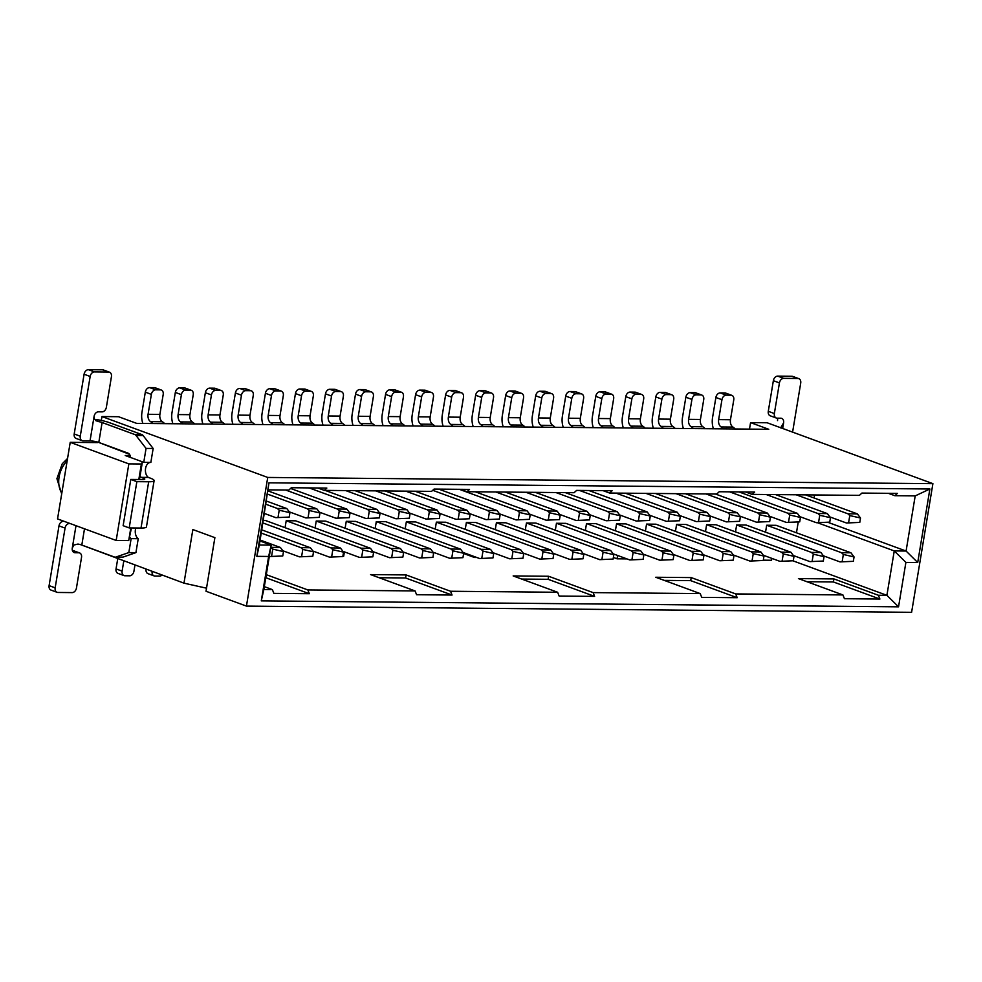 <?xml version="1.0" encoding="UTF-8"?>
<svg xmlns="http://www.w3.org/2000/svg" width="982" height="982" viewBox="0 0 982 982"><rect width="100%" height="100%" fill="white"/><g stroke="black" fill="none" stroke-linecap="round" stroke-linejoin="round"><path stroke-width="1.47" d="M259.358 544.998L268.982 482.825L256.818 556.34L259.358 544.998L271.192 545.108L260.021 541.008M256.818 556.34L268.638 556.45L271.192 545.108L263.839 589.519L272.37 589.605L264.305 586.635M268.638 556.45L261.286 600.874L263.839 589.519M80.757 544.703L183.978 583.161L192.853 529.556L214.886 537.645L206.011 591.25L246.445 606.103L911.603 612.314L932.9 483.66L267.742 477.448L101.968 416.552L101.318 420.443M246.445 606.103L267.742 477.448M268.982 482.825L929.88 488.999L917.716 562.514L905.895 562.404L898.542 606.827L261.286 600.874M97.746 442.084L129.464 454.273M183.978 583.161L206.515 588.181M130.127 455.562L125.23 455.513L142.415 461.822L141.383 463.983L128.851 463.872L70.225 442.342L57.545 518.913L116.183 540.456L128.716 540.566L130.802 527.935M128.716 540.566L131.465 527.948M139.493 479.523L142.415 461.822M138.818 479.511L141.383 463.983M116.183 540.456L128.851 463.872M97.66 442.587L70.225 442.342M101.968 416.552L118.515 416.712L136.719 423.389L768.771 429.294L750.567 422.616L767.126 422.763L932.9 483.66M94.444 419.302A15.761 2.713 -170.6 0 1 109.186 422.579L141.838 434.572A4.726 3.13 90.5 0 1 143.114 435.554L153.155 448.479L150.847 462.424L143.753 462.35L146.06 448.418L136.019 435.492A4.726 3.13 -89.5 0 0 134.743 434.51L102.103 422.518L98.801 442.428L128.114 453.193A4.726 3.13 90.5 0 1 130.471 457.44M150.541 462.424A7.881 5.205 -89.5 0 0 145.532 468.672A7.881 5.205 -89.5 0 0 148.368 477.424L150.393 478.173A15.761 2.713 9.4 0 1 154.113 480.64A15.761 2.713 9.4 0 1 148.675 481.769L141.015 528.034A15.761 2.713 9.4 0 0 146.453 526.892L154.113 480.64M135.847 527.985A7.881 5.205 -89.5 0 0 138.229 538.701L135.921 552.633L122.983 557.113A4.726 3.13 90.5 0 1 122.259 557.236L115.176 557.175A4.726 3.13 -89.5 0 0 115.888 557.052L128.826 552.571L131.134 538.627A7.881 5.205 90.5 0 1 129.906 537.399M84.501 528.819L81.813 545.047L114.452 557.039A4.726 3.13 -89.5 0 0 115.176 557.175M143.053 479.547L143.298 478.111L141.273 477.362A7.881 5.205 90.5 0 1 140.045 476.135M142.292 462.596A7.881 5.205 90.5 0 1 143.593 462.35A7.881 5.205 90.5 0 1 143.753 462.35M98.801 442.428A6.309 1.08 9.4 0 0 90.025 440.906L83.053 440.832A4.726 3.449 110.2 0 1 82.181 440.685L76.117 438.451A4.726 3.449 110.2 0 1 74.202 433.983L84.096 374.24A4.726 3.449 -69.8 0 1 88.405 369.686L102.582 369.821A4.726 3.449 -69.8 0 1 103.454 369.969L109.518 372.203A4.726 3.449 110.2 0 0 108.646 372.043L94.468 371.908A4.726 3.449 110.2 0 0 90.16 376.474L80.266 436.204A4.726 3.449 110.2 0 0 82.181 440.685M95.549 420.542L98.237 421.523A6.309 1.08 -170.6 0 1 102.103 422.518M146.06 448.418L153.155 448.479M141.273 477.362L148.368 477.424M143.298 478.111A6.309 1.08 -170.6 0 1 144.784 479.093A6.309 1.08 -170.6 0 1 142.611 479.547L130.79 479.437L136.854 481.659L148.675 481.769M141.015 528.034L129.194 527.923L123.131 525.689L130.79 479.437M131.134 538.627L138.229 538.701M128.826 552.571L135.921 552.633M81.813 545.047A6.309 1.08 9.4 0 0 77.959 544.053L73.785 545.071L72.275 548.116A4.726 3.449 110.2 0 0 74.202 552.584A4.726 3.449 110.2 0 0 75.062 552.743L73.429 552.142M64.1 521.319L70.164 523.553M98.237 421.523L94.432 419.277L94.088 416.393A4.726 3.449 -69.8 0 1 98.396 411.839L102.054 411.863A4.726 3.449 110.2 0 0 106.363 407.309L111.432 376.671A4.726 3.449 110.2 0 0 109.518 372.203M129.194 527.923L136.854 481.659M58.994 525.873L65.058 528.107L55.164 587.837A4.726 3.449 110.2 0 0 57.079 592.306L51.015 590.084A4.726 3.449 -69.8 0 1 49.1 585.616L58.994 525.873A4.726 3.449 -69.8 0 1 63.302 521.319M72.41 550.546L72.668 550.546A4.726 3.449 -69.8 0 1 73.54 550.706L79.603 552.94A4.726 3.449 110.2 0 0 78.732 552.78L75.062 552.743M65.058 528.107A4.726 3.449 -69.8 0 1 69.366 523.541M57.079 592.306A4.726 3.449 110.2 0 0 57.95 592.465L72.14 592.6A4.726 3.449 110.2 0 0 76.449 588.034L81.518 557.408A4.726 3.449 110.2 0 0 79.603 552.94M117.717 558.819L116.048 568.897L122.112 571.131L123.781 561.053M134.939 565.153L133.933 571.242A4.726 3.449 110.2 0 1 129.624 575.808L124.898 575.759A4.726 3.449 -69.8 0 1 124.027 575.599A4.726 3.449 -69.8 0 1 122.112 571.131M124.027 575.599L117.963 573.378A4.726 3.449 -69.8 0 1 116.048 568.897M152.811 423.549A15.761 10.421 -89.5 0 0 150.541 421.622A6.309 4.173 90.5 0 1 148.073 414.294L151.375 394.383L145.311 392.149L141.973 412.28A15.761 10.421 -89.5 0 0 142.856 423.451M145.311 392.149A4.726 3.449 -69.8 0 1 149.62 387.595L154.346 387.632L160.41 389.866A4.726 3.449 -69.8 0 1 161.281 390.014A4.726 3.449 -69.8 0 1 163.196 394.494L159.894 414.404A6.309 4.173 -89.5 0 0 162.361 421.732A15.761 10.421 90.5 0 1 164.632 423.659M154.346 387.632A4.726 3.449 -69.8 0 1 155.217 387.792L161.281 390.014M160.41 389.866L155.684 389.817A4.726 3.449 110.2 0 0 151.375 394.383M793.063 560.869L886.906 595.337L894.258 550.927L817.466 522.719M266.294 574.666L307.845 589.937L415.079 590.931L370.595 574.593L406.069 574.924L450.542 591.262L557.629 592.269L513.156 575.931L548.619 576.262L593.103 592.6L700.215 593.594L655.743 577.256L691.205 577.588L735.69 593.926L842.924 594.932L798.44 578.594L833.914 578.926L878.387 595.264L886.906 595.337L898.542 606.827M905.895 562.404L894.258 550.927L906.079 551.037L828.329 522.473M798.206 522.215L796.463 532.784M917.716 562.514L906.079 551.037L915.199 495.898L894.872 495.701L888.366 493.32M814.569 494.953L814.066 497.972M929.88 488.999L915.199 495.898M749.499 429.122L750.567 422.616M782.666 428.471L783.599 422.837L780.665 427.894M777.4 418.172A4.726 3.449 -69.8 0 1 777.535 420.603M783.599 422.837A4.726 3.449 110.2 0 0 781.684 418.369A4.726 3.449 110.2 0 0 780.813 418.209L777.143 418.172A4.726 3.449 110.2 0 1 776.283 418.013A4.726 3.449 110.2 0 1 774.356 413.545L768.292 411.311L773.362 380.685A4.726 3.449 -69.8 0 1 777.67 376.118L791.86 376.253A4.726 3.449 -69.8 0 1 792.732 376.413L798.796 378.635A4.726 3.449 110.2 0 0 797.924 378.487L783.734 378.352A4.726 3.449 110.2 0 0 779.426 382.906L774.356 413.545M776.283 418.013L770.207 415.791A4.726 3.449 -69.8 0 1 768.292 411.311M792.597 432.129L800.711 383.115A4.726 3.449 110.2 0 0 798.796 378.635M723.378 428.876A15.761 10.421 -89.5 0 0 721.107 426.961A6.309 4.173 90.5 0 1 718.652 419.621L721.942 399.711L715.878 397.477A4.726 3.449 -69.8 0 1 720.187 392.923L724.912 392.96L730.976 395.194A4.726 3.449 -69.8 0 1 731.848 395.353A4.726 3.449 -69.8 0 1 733.763 399.821L730.473 419.731A6.309 4.173 -89.5 0 0 732.928 427.072A15.761 10.421 90.5 0 1 735.199 428.987M715.878 397.477L712.551 417.608A15.761 10.421 -89.5 0 0 713.435 428.778M663.316 428.312A15.761 10.421 -89.5 0 0 661.046 426.397A6.309 4.173 90.5 0 1 658.591 419.056L661.88 399.146L655.816 396.924A4.726 3.449 -69.8 0 1 660.125 392.358L664.851 392.407L670.927 394.629A4.726 3.449 -69.8 0 1 671.786 394.789A4.726 3.449 -69.8 0 1 673.713 399.257L670.411 419.167A6.309 4.173 -89.5 0 0 672.879 426.507A15.761 10.421 90.5 0 1 675.15 428.422M655.816 396.924L652.49 417.055A15.761 10.421 -89.5 0 0 653.374 428.213M603.267 427.747A15.761 10.421 -89.5 0 0 600.984 425.832A6.309 4.173 90.5 0 1 598.529 418.504L601.819 398.582L595.755 396.36A4.726 3.449 -69.8 0 1 600.063 391.793L604.802 391.843L610.865 394.064A4.726 3.449 -69.8 0 1 611.725 394.224A4.726 3.449 -69.8 0 1 613.652 398.692L610.35 418.614A6.309 4.173 -89.5 0 0 612.817 425.942A15.761 10.421 90.5 0 1 615.088 427.857M595.755 396.36L592.428 416.491A15.761 10.421 -89.5 0 0 593.312 427.661M543.206 427.195A15.761 10.421 -89.5 0 0 540.935 425.28A6.309 4.173 90.5 0 1 538.467 417.939L541.769 398.029L535.693 395.795A4.726 3.449 -69.8 0 1 540.002 391.241L544.74 391.278L550.804 393.512A4.726 3.449 -69.8 0 1 551.675 393.659A4.726 3.449 -69.8 0 1 553.59 398.14L550.288 418.05A6.309 4.173 -89.5 0 0 552.756 425.39A15.761 10.421 90.5 0 1 555.026 427.305M535.693 395.795L532.367 415.926A15.761 10.421 -89.5 0 0 533.251 427.096M483.144 426.63A15.761 10.421 -89.5 0 0 480.873 424.715A6.309 4.173 90.5 0 1 478.406 417.375L481.708 397.465L475.644 395.243A4.726 3.449 -69.8 0 1 479.94 390.676L484.678 390.726L490.742 392.947A4.726 3.449 -69.8 0 1 491.614 393.107A4.726 3.449 -69.8 0 1 493.529 397.575L490.227 417.485A6.309 4.173 -89.5 0 0 492.694 424.825A15.761 10.421 90.5 0 1 494.965 426.74M475.644 395.243L472.305 415.374A15.761 10.421 -89.5 0 0 473.189 426.532M423.082 426.065A15.761 10.421 -89.5 0 0 420.812 424.15A6.309 4.173 90.5 0 1 418.344 416.81L421.646 396.9L415.582 394.678A4.726 3.449 -69.8 0 1 419.891 390.112L424.617 390.161L430.681 392.383A4.726 3.449 -69.8 0 1 431.552 392.542A4.726 3.449 -69.8 0 1 433.467 397.01L430.165 416.92A6.309 4.173 -89.5 0 0 432.632 424.261A15.761 10.421 90.5 0 1 434.903 426.176M415.582 394.678L412.244 414.809A15.761 10.421 -89.5 0 0 413.127 425.979M363.021 425.501A15.761 10.421 -89.5 0 0 360.75 423.586A6.309 4.173 90.5 0 1 358.283 416.258L361.585 396.347L355.521 394.113A4.726 3.449 -69.8 0 1 359.829 389.559L364.555 389.596L370.619 391.83A4.726 3.449 -69.8 0 1 371.491 391.978A4.726 3.449 -69.8 0 1 373.406 396.458L370.104 416.368A6.309 4.173 -89.5 0 0 372.571 423.696A15.761 10.421 90.5 0 1 374.842 425.611M355.521 394.113L352.182 414.244A15.761 10.421 -89.5 0 0 353.078 425.415M302.959 424.948A15.761 10.421 -89.5 0 0 300.688 423.033A6.309 4.173 90.5 0 1 298.221 415.693L301.523 395.783L295.459 393.549A4.726 3.449 -69.8 0 1 299.768 388.995L304.494 389.032L310.558 391.266A4.726 3.449 -69.8 0 1 311.429 391.425A4.726 3.449 -69.8 0 1 313.344 395.893L310.054 415.803A6.309 4.173 -89.5 0 0 312.509 423.144A15.761 10.421 90.5 0 1 314.78 425.059M295.459 393.549L292.12 413.68A15.761 10.421 -89.5 0 0 293.017 424.85M242.898 424.384A15.761 10.421 -89.5 0 0 240.627 422.469A6.309 4.173 90.5 0 1 238.16 415.128L241.462 395.218L235.398 392.996A4.726 3.449 -69.8 0 1 239.706 388.43L244.432 388.479L250.496 390.701A4.726 3.449 -69.8 0 1 251.367 390.861A4.726 3.449 -69.8 0 1 253.282 395.329L249.993 415.239A6.309 4.173 -89.5 0 0 252.448 422.579A15.761 10.421 90.5 0 1 254.719 424.494M235.398 392.996L232.059 413.127A15.761 10.421 -89.5 0 0 232.955 424.285M182.836 423.819A15.761 10.421 -89.5 0 0 180.565 421.904A6.309 4.173 90.5 0 1 178.11 414.576L181.4 394.666L175.336 392.432A4.726 3.449 -69.8 0 1 179.645 387.865L184.37 387.915L190.434 390.149A4.726 3.449 -69.8 0 1 191.306 390.296A4.726 3.449 -69.8 0 1 193.221 394.776L189.931 414.686A6.309 4.173 -89.5 0 0 192.386 422.014A15.761 10.421 90.5 0 1 194.657 423.929M175.336 392.432L172.01 412.563A15.761 10.421 -89.5 0 0 172.893 423.733M212.873 424.101A15.761 10.421 -89.5 0 0 210.602 422.186A6.309 4.173 90.5 0 1 208.135 414.846L211.437 394.936L205.361 392.714A4.726 3.449 -69.8 0 1 209.669 388.148L214.407 388.197L220.471 390.419A4.726 3.449 -69.8 0 1 221.343 390.578A4.726 3.449 -69.8 0 1 223.258 395.046L219.956 414.956A6.309 4.173 -89.5 0 0 222.423 422.297A15.761 10.421 90.5 0 1 224.694 424.212M205.361 392.714L202.034 412.845A15.761 10.421 -89.5 0 0 202.918 424.015M272.935 424.666A15.761 10.421 -89.5 0 0 270.651 422.751A6.309 4.173 90.5 0 1 268.196 415.411L271.486 395.5L265.422 393.279A4.726 3.449 -69.8 0 1 269.731 388.712L274.469 388.762L280.533 390.983A4.726 3.449 -69.8 0 1 281.392 391.143A4.726 3.449 -69.8 0 1 283.319 395.611L280.017 415.521A6.309 4.173 -89.5 0 0 282.485 422.861A15.761 10.421 90.5 0 1 284.755 424.776M265.422 393.279L262.096 413.41A15.761 10.421 -89.5 0 0 262.98 424.568M332.984 425.231A15.761 10.421 -89.5 0 0 330.713 423.316A6.309 4.173 90.5 0 1 328.258 415.975L331.548 396.065L325.484 393.831A4.726 3.449 -69.8 0 1 329.792 389.277L334.518 389.314L340.594 391.548A4.726 3.449 -69.8 0 1 341.454 391.708A4.726 3.449 -69.8 0 1 343.381 396.176L340.079 416.086A6.309 4.173 -89.5 0 0 342.546 423.426A15.761 10.421 90.5 0 1 344.817 425.341M325.484 393.831L322.157 413.962A15.761 10.421 -89.5 0 0 323.041 425.132M393.046 425.783A15.761 10.421 -89.5 0 0 390.775 423.868A6.309 4.173 90.5 0 1 388.32 416.54L391.609 396.618L385.545 394.396A4.726 3.449 -69.8 0 1 389.854 389.829L394.58 389.879L400.644 392.1A4.726 3.449 -69.8 0 1 401.515 392.26A4.726 3.449 -69.8 0 1 403.43 396.728L400.14 416.65A6.309 4.173 -89.5 0 0 402.595 423.978A15.761 10.421 90.5 0 1 404.879 425.893M385.545 394.396L382.219 414.527A15.761 10.421 -89.5 0 0 383.103 425.697M453.107 426.348A15.761 10.421 -89.5 0 0 450.836 424.433A6.309 4.173 90.5 0 1 448.381 417.092L451.671 397.182L445.607 394.96A4.726 3.449 -69.8 0 1 449.916 390.394L454.641 390.443L460.705 392.665A4.726 3.449 -69.8 0 1 461.577 392.825A4.726 3.449 -69.8 0 1 463.492 397.293L460.202 417.203A6.309 4.173 -89.5 0 0 462.657 424.543A15.761 10.421 90.5 0 1 464.928 426.458M445.607 394.96L442.281 415.091A15.761 10.421 -89.5 0 0 443.164 426.249M513.169 426.912A15.761 10.421 -89.5 0 0 510.898 424.997A6.309 4.173 90.5 0 1 508.443 417.657L511.732 397.747L505.669 395.513A4.726 3.449 -69.8 0 1 509.977 390.959L514.703 390.996L520.767 393.23A4.726 3.449 -69.8 0 1 521.638 393.389A4.726 3.449 -69.8 0 1 523.553 397.857L520.264 417.767A6.309 4.173 -89.5 0 0 522.719 425.108A15.761 10.421 90.5 0 1 524.989 427.023M505.669 395.513L502.33 415.644A15.761 10.421 -89.5 0 0 503.226 426.814M573.23 427.465A15.761 10.421 -89.5 0 0 570.959 425.55A6.309 4.173 90.5 0 1 568.492 418.222L571.794 398.311L565.73 396.077A4.726 3.449 -69.8 0 1 570.039 391.511L574.765 391.56L580.828 393.794A4.726 3.449 -69.8 0 1 581.7 393.942A4.726 3.449 -69.8 0 1 583.615 398.422L580.325 418.332A6.309 4.173 -89.5 0 0 582.78 425.66A15.761 10.421 90.5 0 1 585.051 427.575M565.73 396.077L562.391 416.208A15.761 10.421 -89.5 0 0 563.287 427.379M633.292 428.029A15.761 10.421 -89.5 0 0 631.021 426.114A6.309 4.173 90.5 0 1 628.554 418.774L631.856 398.864L625.792 396.642A4.726 3.449 -69.8 0 1 630.1 392.076L634.826 392.125L640.89 394.347A4.726 3.449 -69.8 0 1 641.762 394.506A4.726 3.449 -69.8 0 1 643.676 398.974L640.387 418.884A6.309 4.173 -89.5 0 0 642.842 426.225A15.761 10.421 90.5 0 1 645.113 428.14M625.792 396.642L622.453 416.773A15.761 10.421 -89.5 0 0 623.349 427.943M693.353 428.594A15.761 10.421 -89.5 0 0 691.082 426.679A6.309 4.173 90.5 0 1 688.615 419.339L691.917 399.428L685.853 397.207A4.726 3.449 -69.8 0 1 690.162 392.64L694.888 392.677L700.952 394.911A4.726 3.449 -69.8 0 1 701.823 395.071A4.726 3.449 -69.8 0 1 703.738 399.539L700.436 419.449A6.309 4.173 -89.5 0 0 702.903 426.789A15.761 10.421 90.5 0 1 705.174 428.704M685.853 397.207L682.515 417.338A15.761 10.421 -89.5 0 0 683.398 428.496M724.912 392.96A4.726 3.449 -69.8 0 1 725.784 393.119L731.848 395.353M730.976 395.194L726.25 395.145A4.726 3.449 110.2 0 0 721.942 399.711M664.851 392.407A4.726 3.449 -69.8 0 1 665.722 392.555L671.786 394.789M670.927 394.629L666.189 394.592A4.726 3.449 110.2 0 0 661.88 399.146M604.802 391.843A4.726 3.449 -69.8 0 1 605.661 392.002L611.725 394.224M610.865 394.064L606.127 394.028A4.726 3.449 110.2 0 0 601.819 398.582M544.74 391.278A4.726 3.449 -69.8 0 1 545.599 391.437L551.675 393.659M550.804 393.512L546.066 393.463A4.726 3.449 110.2 0 0 541.769 398.029M484.678 390.726A4.726 3.449 -69.8 0 1 485.55 390.873L491.614 393.107M490.742 392.947L486.016 392.898A4.726 3.449 110.2 0 0 481.708 397.465M424.617 390.161A4.726 3.449 -69.8 0 1 425.488 390.32L431.552 392.542M430.681 392.383L425.955 392.346A4.726 3.449 110.2 0 0 421.646 396.9M364.555 389.596A4.726 3.449 -69.8 0 1 365.427 389.756L371.491 391.978M370.619 391.83L365.893 391.781A4.726 3.449 110.2 0 0 361.585 396.347M304.494 389.032A4.726 3.449 -69.8 0 1 305.365 389.191L311.429 391.425M310.558 391.266L305.832 391.217A4.726 3.449 110.2 0 0 301.523 395.783M244.432 388.479A4.726 3.449 -69.8 0 1 245.304 388.627L251.367 390.861M250.496 390.701L245.77 390.664A4.726 3.449 110.2 0 0 241.462 395.218M184.37 387.915A4.726 3.449 -69.8 0 1 185.242 388.074L191.306 390.296M190.434 390.149L185.708 390.1A4.726 3.449 110.2 0 0 181.4 394.666M162.03 575.096A4.726 3.449 110.2 0 1 159.661 576.078L154.923 576.041A4.726 3.449 -69.8 0 1 154.051 575.882L147.987 573.66A4.726 3.449 -69.8 0 1 146.072 569.229M154.051 575.882A4.726 3.449 -69.8 0 1 152.136 571.463M214.407 388.197A4.726 3.449 -69.8 0 1 215.279 388.356L221.343 390.578M220.471 390.419L215.733 390.382A4.726 3.449 110.2 0 0 211.437 394.936M274.469 388.762A4.726 3.449 -69.8 0 1 275.328 388.909L281.392 391.143M280.533 390.983L275.795 390.934A4.726 3.449 110.2 0 0 271.486 395.5M334.518 389.314A4.726 3.449 -69.8 0 1 335.39 389.473L341.454 391.708M340.594 391.548L335.856 391.499A4.726 3.449 110.2 0 0 331.548 396.065M394.58 389.879A4.726 3.449 -69.8 0 1 395.451 390.038L401.515 392.26M400.644 392.1L395.918 392.063A4.726 3.449 110.2 0 0 391.609 396.618M454.641 390.443A4.726 3.449 -69.8 0 1 455.513 390.591L461.577 392.825M460.705 392.665L455.979 392.628A4.726 3.449 110.2 0 0 451.671 397.182M514.703 390.996A4.726 3.449 -69.8 0 1 515.575 391.155L521.638 393.389M520.767 393.23L516.041 393.181A4.726 3.449 110.2 0 0 511.732 397.747M574.765 391.56A4.726 3.449 -69.8 0 1 575.636 391.72L581.7 393.942M580.828 393.794L576.103 393.745A4.726 3.449 110.2 0 0 571.794 398.311M634.826 392.125A4.726 3.449 -69.8 0 1 635.698 392.284L641.762 394.506M640.89 394.347L636.164 394.31A4.726 3.449 110.2 0 0 631.856 398.864M694.888 392.677A4.726 3.449 -69.8 0 1 695.759 392.837L701.823 395.071M700.952 394.911L696.226 394.862A4.726 3.449 110.2 0 0 691.917 399.428M342.865 556.242L343.675 556.254L344.4 551.872M474.564 556.684L474.441 557.469L476.798 557.494M617.58 555.456L617.027 558.807L626.946 558.905M763.296 560.17L771.545 560.256L771.852 558.377M766.684 525.235L841.488 552.706L850.952 552.792L776.148 525.321L766.684 525.235L765.543 532.17M736.66 524.953L811.463 552.424L820.915 552.51L746.111 525.039L736.66 524.953L735.506 531.888M706.623 524.67L781.427 552.142L790.891 552.228L716.087 524.756L706.623 524.67L705.481 531.606M676.598 524.388L751.402 551.859L760.854 551.945L686.05 524.474L676.598 524.388L675.444 531.336M646.561 524.106L721.365 551.577L730.829 551.675L656.025 524.192L646.561 524.106L645.419 531.053M616.536 523.823L691.34 551.307L700.792 551.393L626 523.909L616.536 523.823L615.383 530.771M586.512 523.541L661.303 551.025L670.767 551.111L595.964 523.639L586.512 523.541L585.358 530.489M556.475 523.271L631.279 550.742L640.73 550.828L565.939 523.357L556.475 523.271L555.321 530.206M526.45 522.989L601.242 550.46L610.706 550.546L535.902 523.075L526.45 522.989L525.296 529.924M496.413 522.706L571.217 550.178L580.681 550.264L505.877 522.792L496.413 522.706L495.272 529.642M466.389 522.424L541.192 549.895L550.644 549.994L475.84 522.51L466.389 522.424L465.235 529.372M436.352 522.142L511.156 549.613L520.62 549.711L445.816 522.228L436.352 522.142L435.21 529.089M406.327 521.859L481.131 549.343L490.583 549.429L415.779 521.958L406.327 521.859L405.173 528.807M376.29 521.577L451.094 549.061L460.558 549.147L385.754 521.675L376.29 521.577L375.149 528.525M346.265 521.307L421.069 548.778L430.521 548.864L355.717 521.393L346.265 521.307L345.112 528.242M316.229 521.025L391.032 548.496L400.496 548.582L325.693 521.111L316.229 521.025L315.087 527.96M286.204 520.742L361.008 548.214L370.46 548.3L295.668 520.828L286.204 520.742L285.05 527.678M263.004 522.976L330.971 547.931L340.435 548.03L265.631 520.546L263.409 520.534M291.666 487.747L291.494 488.778M441.814 489.146L441.642 490.178M591.974 490.546L591.802 491.589M742.122 491.945L741.95 492.989M270.811 547.342L280.373 547.465L260.181 540.051M269.399 556.561L282.755 555.984L269.289 556.524M280.373 547.465L283.491 551.589L282.755 555.984M271.584 556.291L272.763 549.134L270.909 547.379M272.763 549.134L283.491 551.589M275.832 517.661L289.199 517.084L275.832 517.661L264.575 513.525M277.354 508.467L286.818 508.566L289.935 512.678L279.207 510.235L277.354 508.467L266.097 504.331M286.818 508.566L266.625 501.139M846.41 522.989L859.778 522.412L846.41 522.989L830.428 517.121M847.932 513.807L857.384 513.893L860.502 518.005L849.786 515.562L847.932 513.807L796.157 494.781M857.384 513.893L805.608 494.867M816.373 522.706L829.741 522.129L816.373 522.706L800.391 516.839M817.896 513.525L827.36 513.611L830.477 517.723L819.749 515.28L817.896 513.525L766.12 494.498M827.36 513.611L775.584 494.597M786.349 522.424L799.716 521.859L786.349 522.424L770.367 516.557M787.871 513.242L797.323 513.328L800.44 517.453L789.724 514.998L787.871 513.242L729.589 491.835M797.323 513.328L739.041 491.921M756.312 522.154L769.679 521.577L756.312 522.154L740.33 516.274M757.834 512.96L767.298 513.046L770.416 517.17L759.687 514.728L757.834 512.96L706.058 493.946M767.298 513.046L715.522 494.032M726.287 521.872L739.655 521.295L726.287 521.872L710.305 516.004M727.809 512.678L737.261 512.764L740.379 516.888L729.663 514.445L727.809 512.678L676.033 493.664M737.261 512.764L685.485 493.75M696.263 521.589L709.618 521.012L696.263 521.589L680.281 515.722M697.772 512.395L707.236 512.481L710.354 516.606L699.626 514.163L697.772 512.395L645.996 493.381M707.236 512.481L655.46 493.467M666.226 521.307L679.593 520.73L666.226 521.307L650.244 515.44M667.748 512.113L677.212 512.211L680.317 516.323L669.601 513.881L667.748 512.113L615.972 493.099M677.212 512.211L625.424 493.185M636.201 521.025L649.568 520.448L636.201 521.025L620.219 515.157M637.723 511.843L647.175 511.929L650.293 516.041L639.564 513.598L637.723 511.843L579.441 490.435M647.175 511.929L588.893 490.521M606.164 520.742L619.532 520.165L606.164 520.742L590.182 514.875M607.686 511.561L617.15 511.647L620.256 515.771L609.54 513.316L607.686 511.561L555.91 492.534M617.15 511.647L565.374 492.633M576.139 520.472L589.507 519.895L576.139 520.472L560.157 514.593M577.662 511.278L587.113 511.364L590.231 515.489L579.515 513.046L577.662 511.278L525.886 492.264M587.113 511.364L535.337 492.35M546.102 520.19L559.47 519.613L546.102 520.19L530.12 514.31M547.625 510.996L557.089 511.082L560.206 515.206L549.478 512.764L547.625 510.996L495.849 491.982M557.089 511.082L505.313 492.068M516.078 519.908L529.445 519.331L516.078 519.908L500.096 514.04M517.6 510.714L527.052 510.8L530.17 514.924L519.453 512.481L517.6 510.714L459.318 489.306M527.052 510.8L475.276 491.786M486.041 519.625L499.408 519.048L486.041 519.625L470.059 513.758M487.563 510.431L497.027 510.53L500.145 514.642L489.417 512.199L487.563 510.431L432.731 490.3M497.027 510.53L438.745 489.122M456.016 519.343L469.384 518.766L456.016 519.343L440.034 513.476M457.538 510.149L466.99 510.247L470.108 514.359L459.392 511.917L457.538 510.149L405.762 491.135M466.99 510.247L415.214 491.221M425.979 519.061L439.347 518.484L425.979 519.061L410.01 513.193M427.501 509.879L436.965 509.965L440.083 514.077L429.355 511.634L427.501 509.879L375.725 490.853M436.965 509.965L385.19 490.939M395.955 518.778L409.322 518.214L395.955 518.778L379.973 512.911M397.477 509.597L406.929 509.683L410.046 513.807L399.33 511.352L397.477 509.597L345.701 490.57M406.929 509.683L355.153 490.669M365.93 518.508L379.285 517.931L365.93 518.508L349.948 512.629M367.452 509.314L376.904 509.4L380.022 513.525L369.293 511.082L367.452 509.314L309.17 487.907M376.904 509.4L325.128 490.386M335.893 518.226L349.261 517.649L335.893 518.226L319.911 512.358M337.415 509.032L346.879 509.118L349.985 513.242L339.269 510.8L337.415 509.032L285.639 490.018M346.879 509.118L290.598 488.447M305.868 517.944L319.236 517.367L305.868 517.944L289.886 512.076M307.391 508.75L316.842 508.836L319.96 512.96L309.244 510.517L307.391 508.75L267.767 494.204M316.842 508.836L268.295 491.012M261.335 533.103L300.946 547.661L310.398 547.747L261.863 529.912M299.424 556.843L312.792 556.266L299.424 556.843L283.442 550.976M310.398 547.747L313.516 551.859L312.792 556.266M301.609 556.573L302.8 549.417L300.946 547.661M329.449 557.125L342.816 556.548L329.449 557.125L313.467 551.258M340.435 548.03L343.553 552.142L342.816 556.548M331.646 556.843L332.824 549.699L330.971 547.931M359.486 557.408L372.853 556.831L359.486 557.408L343.504 551.54M370.46 548.3L373.577 552.424L372.853 556.831M361.671 557.125L362.861 549.981L361.008 548.214M389.51 557.69L402.878 557.113L389.51 557.69L373.528 551.823M400.496 548.582L403.614 552.706L402.878 557.113M391.708 557.408L392.886 550.264L391.032 548.496M419.547 557.972L432.915 557.395L419.547 557.972L403.565 552.093M430.521 548.864L433.639 552.989L432.915 557.395M421.732 557.69L422.923 550.546L421.069 548.778M449.572 558.242L462.939 557.678L449.572 558.242L433.59 552.375M460.558 549.147L463.676 553.271L462.939 557.678M451.769 557.972L452.947 550.816L451.094 549.061M479.609 558.525L492.976 557.948L479.609 558.525L463.627 552.657M490.583 549.429L493.7 553.541L492.976 557.948M481.794 558.255L482.984 551.098L481.131 549.343M509.633 558.807L523.001 558.23L509.633 558.807L493.651 552.94M520.62 549.711L523.725 553.823L523.001 558.23M511.831 558.525L513.009 551.381L511.156 549.613M539.67 559.089L553.026 558.513L539.67 559.089L523.688 553.222M550.644 549.994L553.762 554.106L553.026 558.513M541.855 558.807L543.034 551.663L541.192 549.895M569.695 559.372L583.062 558.795L569.695 559.372L553.713 553.504M580.681 550.264L583.787 554.388L583.062 558.795M571.892 559.089L573.071 551.945L571.217 550.178M599.72 559.654L613.087 559.077L599.72 559.654L583.75 553.774M610.706 550.546L613.824 554.67L613.087 559.077M601.917 559.372L603.095 552.228L601.242 550.46M629.757 559.936L643.124 559.359L629.757 559.936L613.775 554.057M640.73 550.828L643.848 554.953L643.124 559.359M631.942 559.654L633.132 552.51L631.279 550.742M659.781 560.206L673.149 559.642L659.781 560.206L643.799 554.339M670.767 551.111L673.885 555.235L673.149 559.642M661.978 559.936L663.157 552.78L661.303 551.025M689.818 560.489L703.186 559.912L689.818 560.489L673.836 554.621M700.792 551.393L703.91 555.505L703.186 559.912M692.003 560.219L693.194 553.062L691.34 551.307M719.843 560.771L733.21 560.194L719.843 560.771L703.861 554.904M730.829 551.675L733.947 555.787L733.21 560.194M722.04 560.489L723.218 553.345L721.365 551.577M749.88 561.053L763.247 560.477L749.88 561.053L733.898 555.186M760.854 551.945L763.971 556.07L763.247 560.477M752.065 560.771L753.255 553.627L751.402 551.859M779.904 561.336L793.272 560.759L779.904 561.336L763.922 555.468M790.891 552.228L794.008 556.352L793.272 560.759M782.102 561.053L783.28 553.909L781.427 552.142M809.941 561.618L823.309 561.041L809.941 561.618L793.959 555.738M820.915 552.51L824.033 556.634L823.309 561.041M812.126 561.336L813.317 554.192L811.463 552.424M839.966 561.9L853.333 561.323L839.966 561.9L823.984 556.021M850.952 552.792L854.058 556.917L853.333 561.323M842.163 561.618L843.342 554.474L841.488 552.706M302.8 549.417L313.516 551.859M332.824 549.699L343.553 552.142M362.861 549.981L373.577 552.424M392.886 550.264L403.614 552.706M422.923 550.546L433.639 552.989M452.947 550.816L463.676 553.271M482.984 551.098L493.7 553.541M513.009 551.381L523.725 553.823M543.034 551.663L553.762 554.106M573.071 551.945L583.787 554.388M603.095 552.228L613.824 554.67M633.132 552.51L643.848 554.953M663.157 552.78L673.885 555.235M693.194 553.062L703.91 555.505M723.218 553.345L733.947 555.787M753.255 553.627L763.971 556.07M783.28 553.909L794.008 556.352M813.317 554.192L824.033 556.634M843.342 554.474L854.058 556.917M463.627 553.504L474.441 557.469M613.357 557.457L617.027 558.807M894.872 495.701L897.376 493.406L861.914 493.074L859.397 495.37L752.163 494.376L745.669 491.982M752.163 494.376L754.679 492.068L719.217 491.737L716.7 494.044L609.577 493.038L603.083 490.656M609.577 493.038L612.093 490.73L576.63 490.399L574.114 492.706L467.027 491.712L460.521 489.318M467.027 491.712L469.531 489.404L434.069 489.073L431.552 491.381L324.318 490.374L317.824 487.993M324.318 490.374L326.834 488.066L291.372 487.735L288.855 490.043L268.491 489.858M878.387 595.264L879.897 599.045L844.422 598.713L842.924 594.932M735.69 593.926L737.187 597.707L701.725 597.375L700.215 593.594M593.103 592.6L594.601 596.381L559.139 596.049L557.629 592.269M450.542 591.262L452.051 595.043L416.577 594.711L415.079 590.931M307.845 589.937L309.342 593.717L273.88 593.386L272.37 589.605M265.791 577.711L309.342 593.717M379.113 577.723L405.566 577.968L406.069 574.924M405.566 577.968L452.051 595.043M521.663 579.061L548.116 579.306L548.619 576.262M548.116 579.306L594.601 596.381M664.249 580.387L690.702 580.632L691.205 577.588M690.702 580.632L737.187 597.707M806.958 581.725L833.411 581.97L833.914 578.926M833.411 581.97L879.897 599.045M67.157 460.853A22.856 16.682 110.2 0 0 61.805 493.173M134.743 434.51L141.838 434.572M136.019 435.492L143.114 435.554M115.888 557.052L122.983 557.113M75.995 525.689L72.275 548.116M94.088 416.393L90.025 440.906M80.266 436.204L74.202 433.983M102.582 369.821L108.646 372.043M88.405 369.686L94.468 371.908M84.096 374.24L90.16 376.474M78.732 552.78L72.668 550.546M55.164 587.837L49.1 585.616M148.073 414.294L159.894 414.404M150.541 421.622L162.361 421.732M155.684 389.817L149.62 387.595M779.426 382.906L773.362 380.685M783.734 378.352L777.67 376.118M797.924 378.487L791.86 376.253M718.652 419.621L730.473 419.731M721.107 426.961L732.928 427.072M726.25 395.145L720.187 392.923M658.591 419.056L670.411 419.167M661.046 426.397L672.879 426.507M666.189 394.592L660.125 392.358M598.529 418.504L610.35 418.614M600.984 425.832L612.817 425.942M606.127 394.028L600.063 391.793M538.467 417.939L550.288 418.05M540.935 425.28L552.756 425.39M546.066 393.463L540.002 391.241M478.406 417.375L490.227 417.485M480.873 424.715L492.694 424.825M486.016 392.898L479.94 390.676M418.344 416.81L430.165 416.92M420.812 424.15L432.632 424.261M425.955 392.346L419.891 390.112M358.283 416.258L370.104 416.368M360.75 423.586L372.571 423.696M365.893 391.781L359.829 389.559M298.221 415.693L310.054 415.803M300.688 423.033L312.509 423.144M305.832 391.217L299.768 388.995M238.16 415.128L249.993 415.239M240.627 422.469L252.448 422.579M245.77 390.664L239.706 388.43M178.11 414.576L189.931 414.686M180.565 421.904L192.386 422.014M185.708 390.1L179.645 387.865M208.135 414.846L219.956 414.956M210.602 422.186L222.423 422.297M215.733 390.382L209.669 388.148M268.196 415.411L280.017 415.521M270.651 422.751L282.485 422.861M275.795 390.934L269.731 388.712M328.258 415.975L340.079 416.086M330.713 423.316L342.546 423.426M335.856 391.499L329.792 389.277M388.32 416.54L400.14 416.65M390.775 423.868L402.595 423.978M395.918 392.063L389.854 389.829M448.381 417.092L460.202 417.203M450.836 424.433L462.657 424.543M455.979 392.628L449.916 390.394M508.443 417.657L520.264 417.767M510.898 424.997L522.719 425.108M516.041 393.181L509.977 390.959M568.492 418.222L580.325 418.332M570.959 425.55L582.78 425.66M576.103 393.745L570.039 391.511M628.554 418.774L640.387 418.884M631.021 426.114L642.842 426.225M636.164 394.31L630.1 392.076M688.615 419.339L700.436 419.449M691.082 426.679L702.903 426.789M696.226 394.862L690.162 392.64M278.029 517.379L279.207 510.235M848.595 522.706L849.786 515.562M818.571 522.436L819.749 515.28M788.534 522.154L789.724 514.998M758.509 521.872L759.687 514.728M728.472 521.589L729.663 514.445M698.447 521.307L699.626 514.163M668.423 521.025L669.601 513.881M638.386 520.755L639.564 513.598M608.361 520.472L609.54 513.316M578.324 520.19L579.515 513.046M548.3 519.908L549.478 512.764M518.263 519.625L519.453 512.481M488.238 519.343L489.417 512.199M458.201 519.061L459.392 511.917M428.177 518.791L429.355 511.634M398.14 518.508L399.33 511.352M368.115 518.226L369.293 511.082M338.09 517.944L339.269 510.8M308.053 517.661L309.244 510.517M67.562 458.459L62.247 463.786L56.919 478.664L61.682 493.934M289.199 517.084L289.935 512.678M859.778 522.412L860.502 518.005M829.741 522.129L830.477 517.723M799.716 521.859L800.44 517.453M769.679 521.577L770.416 517.17M739.655 521.295L740.379 516.888M709.618 521.012L710.354 516.606M679.593 520.73L680.317 516.323M649.568 520.448L650.293 516.041M619.532 520.165L620.256 515.771M589.507 519.895L590.231 515.489M559.47 519.613L560.206 515.206M529.445 519.331L530.17 514.924M499.408 519.048L500.145 514.642M469.384 518.766L470.108 514.359M439.347 518.484L440.083 514.077M409.322 518.214L410.046 513.807M379.285 517.931L380.022 513.525M349.261 517.649L349.985 513.242M319.236 517.367L319.96 512.96"/></g></svg>
